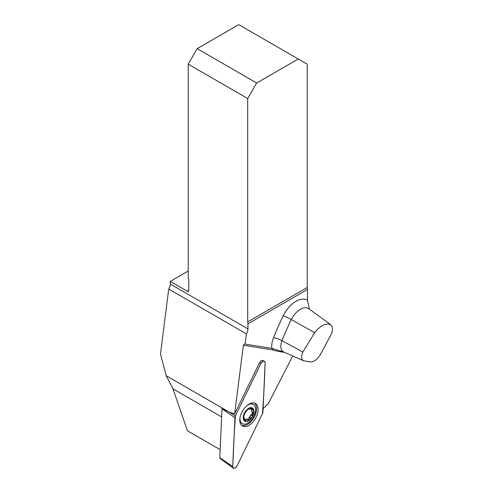 <?xml version="1.0" encoding="UTF-8"?>
<svg xmlns="http://www.w3.org/2000/svg" width="493" height="493" viewBox="0 0 493 493"><rect width="100%" height="100%" fill="white"/><g stroke="black" fill="none" stroke-linecap="round" stroke-linejoin="round"><path stroke-width="0.74" d="M241.502 425.231A12.824 7.407 120 0 0 253.907 417.614A12.824 7.407 120 0 0 254.302 403.064M239.777 419.962A11.086 6.403 120 0 0 241.952 423.512A11.086 6.403 120 0 0 242.1 423.592M253.186 404.402A11.086 6.403 120 0 0 253.038 404.309A11.086 6.403 120 0 0 248.879 404.205M292.731 355.958L268.143 403.995A34.208 19.751 120 0 0 263.096 408.74M188.209 271.058L170.295 281.404L170.295 284.067A6.754 3.901 -60 0 1 168.735 289.046L246.408 333.89L245.107 344.12L244.664 343.954L243.363 345.26L234.637 413.898L259.528 362.743A3.174 1.83 -60 0 1 262.781 360.519L264.322 361.196A3.352 1.935 120 0 0 260.883 363.551L235.444 415.839A3.352 1.935 120 0 0 234.945 417.67L232.782 466.569A3.352 1.935 120 0 0 233.374 468.184A3.352 1.935 120 0 0 237.016 465.953L262.455 413.664A3.352 1.935 120 0 0 262.954 411.834L265.117 362.934A3.352 1.935 120 0 0 264.322 361.196M220.155 449.678L187.463 430.808L172.944 388.811L166.215 375.715L228.949 411.938L234.637 413.898M233.374 468.184L220.081 458.484A1.59 0.918 -60 0 1 219.804 457.714L221.967 408.814A1.59 0.918 -60 0 1 221.992 408.561L228.949 411.938M245.107 344.12L271.803 348.348A18.679 10.784 -60 0 1 273.523 337.736A174.929 100.997 -60 0 1 283.241 315.773A22.992 13.274 -60 0 1 307.466 300.175L307.466 289.465A6.754 3.901 60 0 1 307.207 287.511L307.207 64.176L298.247 59L256.668 83.009L197.169 48.659L238.748 24.65L298.247 59M307.466 300.175L309.413 309.179M166.215 375.715L160.471 354.06L168.735 289.046M314.688 332.683L317.449 329.33L320.906 326.489L324.443 324.659L327.697 323.969L330.322 324.499L332.005 326.23L332.529 329.016L331.875 332.529L330.766 335.228L320.234 354.775C317.282 359.428 314.084 361.831 310.633 361.991L303.583 360.759L302.653 360.143L301.667 358.473L301.488 356.168L302.862 352.027L314.688 332.683L291.332 319.556A168.193 97.109 120 0 0 281.99 340.669L302.862 352.027M283.648 351.94L271.803 348.348M170.295 284.067L247.967 328.911L247.967 323.815A6.754 3.901 60 0 1 247.708 321.861L247.708 98.526L188.209 64.176L188.209 278.298A2.114 1.22 -120 0 1 188.807 280.024L188.807 290.365L187.315 291.227A2.114 1.22 -120 0 0 188.369 291.332A2.114 1.22 -120 0 0 188.807 290.365M187.315 291.227L170.295 281.404M307.466 289.465L247.967 323.815M247.967 328.911A6.754 3.901 -60 0 1 246.408 333.89M188.209 64.176L197.169 48.659M256.668 83.009L247.708 98.526M273.295 348.643L272.074 349.808L243.363 345.26M239.999 417.608A11.086 6.403 120 0 0 242.248 423.684A11.086 6.403 120 0 0 245.046 424.146A11.086 6.403 120 0 0 254.388 415.174A11.086 6.403 120 0 0 253.334 404.482A11.086 6.403 120 0 0 246.95 405.573M243.733 416.375L243.289 416.018M244.405 420.036L244.898 419.611L245.705 420.079L244.75 420.467A7.081 4.086 -60 0 1 243.924 415.242A7.081 4.086 -60 0 1 247.788 409.332L244.664 413.485L243.77 416.548M243.733 416.339L244.904 420.572M248.515 408.87L248.737 409.215L248.145 408.876M248.466 408.894L248.706 409.036C248.786 409.412 249.495 409.307 250.82 408.728L252.478 408.654L252.293 409.942C251.436 410.903 251.559 411.692 252.662 412.296L253.106 412.358M252.324 408.543L252.478 408.654A7.081 4.086 -60 0 0 247.788 409.332L248.799 408.808M251.886 411.846L252.662 412.296M251.701 411.803L251.516 409.492L252.373 409.886M251.559 409.418L251.658 408.383M247.708 419.506L251.079 414.816L251.855 415.26C250.487 415.605 249.908 416.493 250.117 417.922L249.44 419.783L247.88 419.765L246.839 418.945L244.941 419.543L245.705 420.079M252.755 412.308L253.303 413.873L251.948 415.272M251.134 414.804C251.8 414.508 252.194 413.627 252.311 412.16M249.347 417.54L250.154 418.009M247.837 419.679C246.901 418.816 246.192 418.914 245.724 419.987M248.133 420.141L247.88 419.765M252.478 408.654A7.081 4.086 -60 0 1 253.303 413.873A7.081 4.086 -60 0 1 249.44 419.783A7.081 4.086 -60 0 1 244.75 420.467M246.734 421.46A7.598 4.388 120 0 0 253.913 410.472A7.598 4.388 120 0 0 245.194 411.741A7.598 4.388 120 0 0 246.734 421.46M245.736 426.525A12.972 7.487 120 0 0 256.785 415.735A12.972 7.487 120 0 0 255.109 403.348A12.972 7.487 120 0 0 252.163 402.978A12.972 7.487 120 0 0 241.36 413.183A12.972 7.487 120 0 0 242.149 425.786A12.972 7.487 120 0 0 245.736 426.525M262.455 413.664C263.7 396.655 264.587 379.746 265.117 362.94C264.47 360.358 263.052 360.562 260.883 363.557L235.444 415.839C234.206 432.848 233.312 449.758 232.782 466.563C233.435 469.145 234.847 468.942 237.016 465.947L262.455 413.664M284.504 352.316A170.855 98.643 -60 0 1 272.074 349.808M172.944 388.811L221.61 416.905M330.821 324.807L308.951 308.84A16.257 9.385 120 0 0 291.332 319.556A6.754 0.629 -153.8 0 0 283.241 315.773M273.523 337.736A6.754 1.387 -158.5 0 1 281.99 340.669A11.943 6.896 120 0 0 283.678 351.953L283.641 351.94M247.708 321.861L307.207 287.511M251.516 409.492L252.293 409.942M251.079 414.816L251.855 415.26M249.335 417.479L250.117 417.922M260.883 363.551L259.528 362.743M228.579 411.747L235.444 415.839M219.804 457.714L232.782 466.569M234.945 417.67L221.967 408.814M303.583 360.759L283.678 351.953"/></g></svg>
